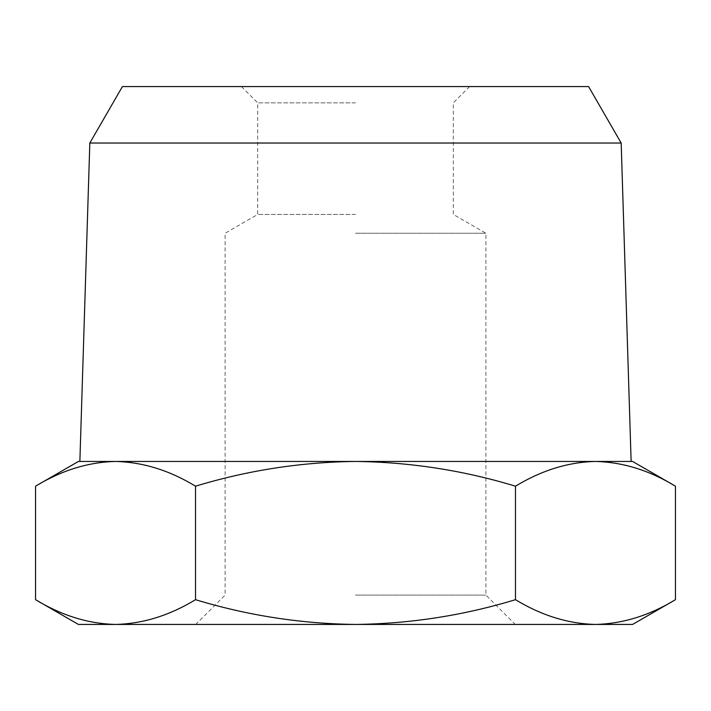 <?xml version="1.0" encoding="UTF-8"?>
<svg xmlns="http://www.w3.org/2000/svg" width="711" height="711" viewBox="0 0 711 711"><rect width="100%" height="100%" fill="white"/><g stroke="black" fill="none" stroke-linecap="round" stroke-linejoin="round"><path stroke-width="0.53" stroke-dasharray="3.56 2.67" d="M355.5 595.098L485.889 595.098L355.5 595.098M78.414 624.436L632.586 624.436M355.5 233.252L485.889 233.252L355.5 233.252M595.462 624.436C568.213 623.778 541.551 615.522 515.475 599.684C463.323 615.522 409.998 623.778 355.5 624.436C301.002 623.778 247.677 615.522 195.525 599.684C169.449 615.522 142.787 623.778 115.538 624.436M355.5 214.438L257.702 214.438L355.5 214.438M35.55 486.191C61.626 470.353 88.288 462.106 115.538 461.448C142.787 462.106 169.449 470.353 195.525 486.191L195.525 599.684M195.525 486.191C247.677 470.353 301.002 462.106 355.5 461.448C409.998 462.106 463.323 470.353 515.475 486.191L515.475 599.684M515.475 486.191C541.551 470.353 568.213 462.106 595.462 461.448L78.414 461.448M355.5 102.864L257.702 102.864L355.5 102.864M632.586 461.448L631.128 461.448M588.575 86.564L122.425 86.564M621.174 143.027L89.826 143.027M241.402 86.564L257.702 102.864L257.702 214.438L225.111 233.252L225.111 595.098L195.765 624.436M469.598 86.564L453.298 102.864L453.298 214.438L485.889 233.252L485.889 595.098L515.235 624.436"/><path stroke-width="1.07" d="M115.538 624.436C142.787 623.778 169.449 615.522 195.525 599.684C247.677 615.522 301.002 623.778 355.5 624.436C409.998 623.778 463.323 615.522 515.475 599.684C541.551 615.522 568.213 623.778 595.462 624.436C622.712 623.778 649.374 615.522 675.45 599.684L632.586 624.436L78.414 624.436L35.55 599.684C61.626 615.522 88.288 623.778 115.538 624.436C88.288 623.778 61.626 615.522 35.55 599.684L35.55 486.191C61.626 470.353 88.288 462.106 115.538 461.448L355.5 461.448C301.002 462.106 247.677 470.353 195.525 486.191C169.449 470.353 142.787 462.106 115.538 461.448L78.414 461.448L35.55 486.191M515.475 599.684L515.475 486.191C463.323 470.353 409.998 462.106 355.5 461.448L632.586 461.448L675.45 486.191C649.374 470.353 622.712 462.106 595.462 461.448C622.712 462.106 649.374 470.353 675.45 486.191L675.45 599.684C649.374 615.522 622.712 623.778 595.462 624.436M195.525 599.684L195.525 486.191M621.174 143.027L588.575 86.564L122.425 86.564L89.826 143.027L621.174 143.027L631.128 461.448L595.462 461.448C568.213 462.106 541.551 470.353 515.475 486.191M89.826 143.027L79.872 461.448"/></g></svg>
